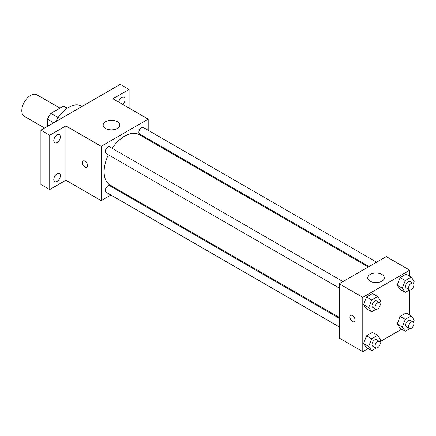 <?xml version="1.0" encoding="UTF-8"?>
<svg xmlns="http://www.w3.org/2000/svg" width="436" height="436" viewBox="0 0 436 436"><rect width="100%" height="100%" fill="white"/><g stroke="black" fill="none" stroke-linecap="round" stroke-linejoin="round"><path stroke-width="0.65" d="M59.994 108.123L36.853 94.765A12.47 7.199 120 0 0 27.245 98.105A12.47 7.199 120 0 0 21.8 110.657A12.47 7.199 120 0 0 24.383 116.368L44.603 128.042M58.157 117.578L50.887 113.382L63.264 106.237A16.094 9.292 120 0 1 65.122 106.902L67.351 108.188M47.519 126.353L47.519 119.213A16.094 9.292 120 0 1 50.887 113.382M53.71 122.783L47.519 119.213M67.03 108.411L63.264 106.237M82.017 106.439L81.303 106.03A24.945 14.399 120 0 0 55.688 121.639M110.831 195.028L101.168 200.604L65.891 180.237L49.726 189.573L40.908 184.483L40.908 130.173L120.276 84.35L129.094 89.44L129.094 108.112M119.099 190.254L118.314 190.706M57.072 181.409A4.671 2.698 -60 0 1 54.74 181.638A4.671 2.698 -60 0 1 54.02 177.893A4.671 2.698 -60 0 1 57.072 173.779A4.671 2.698 -60 0 1 59.41 173.544A4.671 2.698 -60 0 1 60.124 177.289A4.671 2.698 -60 0 1 57.072 181.409M57.072 142.577A4.671 2.698 -60 0 1 54.74 142.806A4.671 2.698 -60 0 1 54.02 139.062A4.671 2.698 -60 0 1 57.072 134.947A4.671 2.698 -60 0 1 59.41 134.713A4.671 2.698 -60 0 1 60.124 138.457A4.671 2.698 -60 0 1 57.072 142.577M65.891 180.237L65.891 125.933L49.726 135.264L40.908 130.173M49.726 189.573L49.726 135.264M101.168 200.604L101.168 146.294L65.891 125.933M101.168 146.294L148.202 119.142L112.924 98.776L129.094 89.44M105.577 128.478A8.317 4.801 180 0 1 103.141 125.083A8.317 4.801 180 0 1 111.458 120.282A8.317 4.801 180 0 1 119.769 125.083A8.317 4.801 180 0 1 114.635 129.519A8.317 4.801 180 0 1 105.577 128.478M118.603 102.057A4.671 2.698 -60 0 1 121.742 97.609A4.671 2.698 -60 0 1 124.08 97.375A4.671 2.698 -60 0 1 122.767 104.46M108.384 154.785A29.098 16.802 120 0 0 104.106 171.751A29.098 16.802 120 0 0 110.134 185.077L339.268 317.364M368.371 266.963L139.231 134.675A29.098 16.802 120 0 0 112.123 148.3M148.202 119.142L148.202 130.299M148.202 138.942L148.202 139.847M376.639 262.189L143.368 127.508A3.739 2.158 120 0 0 140.485 128.511A3.739 2.158 120 0 0 138.85 132.277A3.739 2.158 120 0 0 139.629 133.988L369.156 266.51M339.268 318.275L109.741 185.758A3.739 2.158 120 0 0 106.858 186.761A3.739 2.158 120 0 0 105.223 190.527A3.739 2.158 120 0 0 105.997 192.238L339.268 326.913M339.268 288.082L105.997 153.407A3.739 2.158 -60 0 1 105.997 149.085A3.739 2.158 -60 0 1 109.741 146.927L343.012 281.602M87.571 165.604A3.635 2.098 60 0 1 86.819 167.266A3.635 2.098 60 0 1 83.183 165.168A3.635 2.098 60 0 1 83.183 160.966A3.635 2.098 60 0 1 85.985 161.941A3.635 2.098 60 0 1 87.571 165.604M86.819 167.266A3.635 2.098 60 0 1 83.183 165.168A3.635 2.098 60 0 1 83.183 160.966M368.077 348.593L362.785 351.65L339.268 338.074L339.268 283.765L386.301 256.608L409.818 270.184L409.818 276.293M401.703 329.18L379.827 341.808M400.144 289.45L397.174 285.226L400.144 277.569L406.085 274.14L400.144 277.569L397.174 285.226L400.144 289.45L405.289 292.42L402.319 288.196L405.289 280.539L411.23 277.111L414.2 281.334L413.372 283.465M366.518 347.694L363.548 343.47L366.518 335.813L372.458 332.385L366.518 335.813L363.548 343.47L366.518 347.694L371.663 350.664L368.693 346.44L371.663 338.783L377.603 335.355L380.574 339.579L379.745 341.71M409.818 289.864L409.818 315.124M362.785 351.65L362.785 297.341L409.818 270.184M400.144 328.281L397.174 324.057L400.144 316.4L406.085 312.972L400.144 316.4L397.174 324.057L400.144 328.281L405.289 331.251L402.319 327.027L405.289 319.37L411.23 315.942L414.2 320.166L413.372 322.297M366.518 308.862L363.548 304.639L366.518 296.987L372.458 293.553L366.518 296.987L363.548 304.639L366.518 308.862L371.663 311.833L368.693 307.609L371.663 299.952L377.603 296.524L380.574 300.753L379.745 302.878M362.785 297.341L339.268 283.765M370.137 281.22A8.317 4.801 180 0 1 367.701 277.825A8.317 4.801 180 0 1 376.012 273.023A8.317 4.801 180 0 1 384.329 277.825A8.317 4.801 180 0 1 379.195 282.255A8.317 4.801 180 0 1 370.137 281.22M355.068 320.04A3.635 2.098 60 0 1 354.315 321.703A3.635 2.098 60 0 1 350.68 319.604A3.635 2.098 60 0 1 350.68 315.402A3.635 2.098 60 0 1 353.482 316.378A3.635 2.098 60 0 1 355.068 320.04M354.315 321.703A3.635 2.098 60 0 1 350.68 319.604A3.635 2.098 60 0 1 350.68 315.402M376.11 309.266L371.663 311.833M379.44 302.639L376.502 300.938A3.739 2.158 120 0 0 373.619 301.941A3.739 2.158 120 0 0 371.984 305.707A3.739 2.158 120 0 0 372.764 307.418L375.701 309.119A3.739 2.158 120 0 0 379.44 306.955A3.739 2.158 120 0 0 379.44 302.639A3.739 2.158 120 0 0 376.557 303.641A3.739 2.158 120 0 0 374.927 307.402A3.739 2.158 120 0 0 375.701 309.119M368.693 307.609L363.548 304.639M371.663 299.952L366.518 296.987M377.603 296.524L372.458 293.553M409.736 289.853L405.289 292.42M413.072 283.22L410.129 281.525A3.739 2.158 120 0 0 407.246 282.528A3.739 2.158 120 0 0 405.616 286.294A3.739 2.158 120 0 0 406.39 288.005L409.328 289.7A3.739 2.158 120 0 0 413.072 287.542A3.739 2.158 120 0 0 413.072 283.22A3.739 2.158 120 0 0 410.189 284.223A3.739 2.158 120 0 0 408.554 287.989A3.739 2.158 120 0 0 409.328 289.7M402.319 288.196L397.174 285.226M405.289 280.539L400.144 277.569M411.23 277.111L406.085 274.14M376.11 348.097L371.663 350.664M379.44 341.47L376.502 339.769A3.739 2.158 120 0 0 373.619 340.772A3.739 2.158 120 0 0 371.984 344.538A3.739 2.158 120 0 0 372.764 346.249L375.701 347.95A3.739 2.158 120 0 0 379.44 345.786A3.739 2.158 120 0 0 379.44 341.47A3.739 2.158 120 0 0 376.557 342.467A3.739 2.158 120 0 0 374.927 346.233A3.739 2.158 120 0 0 375.701 347.95M368.693 346.44L363.548 343.47M371.663 338.783L366.518 335.813M377.603 335.355L372.458 332.385M409.736 328.684L405.289 331.251M413.072 322.051L410.129 320.356A3.739 2.158 120 0 0 407.246 321.359A3.739 2.158 120 0 0 405.616 325.125A3.739 2.158 120 0 0 406.39 326.837L409.328 328.531A3.739 2.158 120 0 0 413.072 326.373A3.739 2.158 120 0 0 413.072 322.051A3.739 2.158 120 0 0 410.189 323.054A3.739 2.158 120 0 0 408.554 326.82A3.739 2.158 120 0 0 409.328 328.531M402.319 327.027L397.174 324.057M405.289 319.37L400.144 316.4M411.23 315.942L406.085 312.972"/></g></svg>

